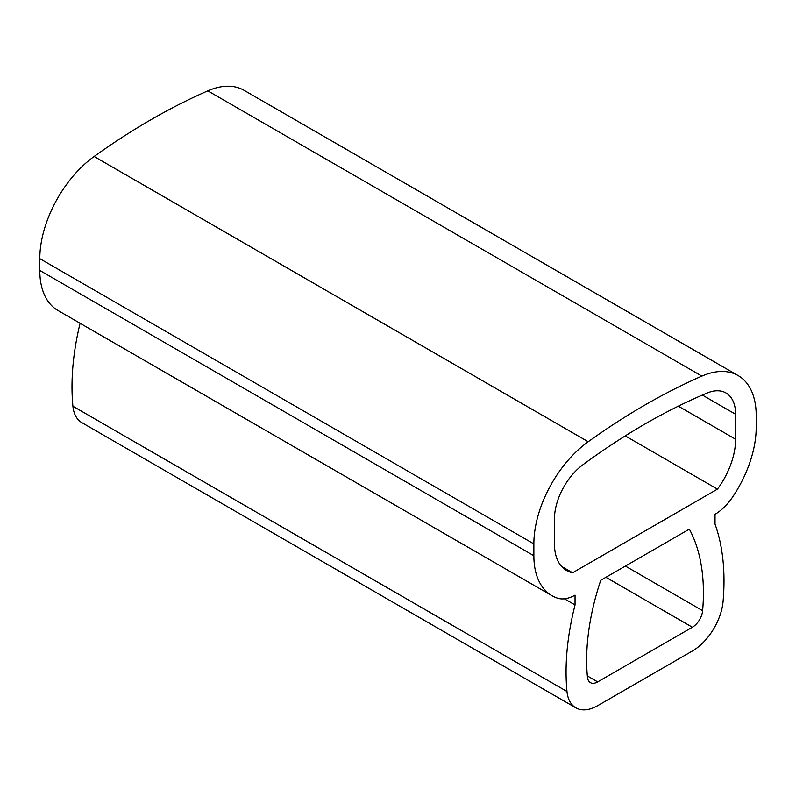 <?xml version="1.0" encoding="UTF-8"?>
<svg xmlns="http://www.w3.org/2000/svg" width="796" height="796" viewBox="0 0 796 796"><rect width="100%" height="100%" fill="white"/><g stroke="black" fill="none" stroke-linecap="round" stroke-linejoin="round"><path stroke-width="1.19" d="M575.04 604.94L575.04 595.129A40.755 23.532 -60 0 1 557.479 598.164A87.341 50.427 -60 0 1 551.956 595.697A87.341 50.427 -60 0 1 533.867 555.717L533.867 543.907A87.341 50.427 -60 0 1 588.194 441.74A668.152 385.762 -60 0 1 701.873 376.11A87.341 50.427 -60 0 1 738.111 375.563A87.341 50.427 -60 0 1 756.2 415.542L756.2 427.353A87.341 50.427 -60 0 1 732.589 497.062A40.755 23.532 -60 0 1 715.027 514.315L715.027 524.126A232.91 134.464 -60 0 1 723.086 601.358A43.671 25.213 -60 0 1 692.381 650.999L597.687 705.664A43.671 25.213 -60 0 1 575.856 707.833A43.671 25.213 -60 0 1 566.981 691.485A232.91 134.464 -60 0 1 575.04 604.94L564.424 598.811M575.856 707.833L81.779 422.586A43.671 25.213 -60 0 1 72.914 406.239A232.91 134.464 -60 0 1 80.088 323.266M551.956 595.697L57.889 310.45A87.341 50.427 -60 0 1 39.8 270.461L39.8 258.65A87.341 50.427 -60 0 1 94.127 156.494A668.152 385.762 -60 0 1 207.806 90.863A87.341 50.427 -60 0 1 244.044 90.306L738.111 375.563M587.448 677.167A203.796 117.659 -60 0 1 600.731 580.304L689.336 529.141A203.796 117.659 -60 0 1 702.619 610.681A14.557 8.408 -60 0 1 692.381 627.228L597.687 681.893A14.557 8.408 -60 0 1 590.403 682.62A14.557 8.408 -60 0 1 587.448 677.167M572.613 572.762A58.227 33.621 -60 0 1 566.513 570.483A58.227 33.621 -60 0 1 554.454 543.827L554.454 518.863A46.586 26.895 -60 0 1 582.901 464.764A644.86 372.309 -60 0 1 707.166 393.025A46.586 26.895 -60 0 1 725.962 392.955A46.586 26.895 -60 0 1 735.613 414.278L735.613 439.233A58.227 33.621 -60 0 1 717.455 489.142L572.613 572.762L561.488 566.344M717.455 489.142L625.248 435.9M566.981 691.485L72.914 406.239M533.867 555.717L39.8 270.461M533.867 543.907L39.8 258.65M588.194 441.74L94.127 156.494M701.873 376.11L207.806 90.863M597.687 681.893L587.339 675.923M692.381 627.228L605.915 577.309M702.619 610.681L625.367 566.075M735.613 439.233L678.331 406.169M735.613 414.278L702.351 395.065"/></g></svg>
